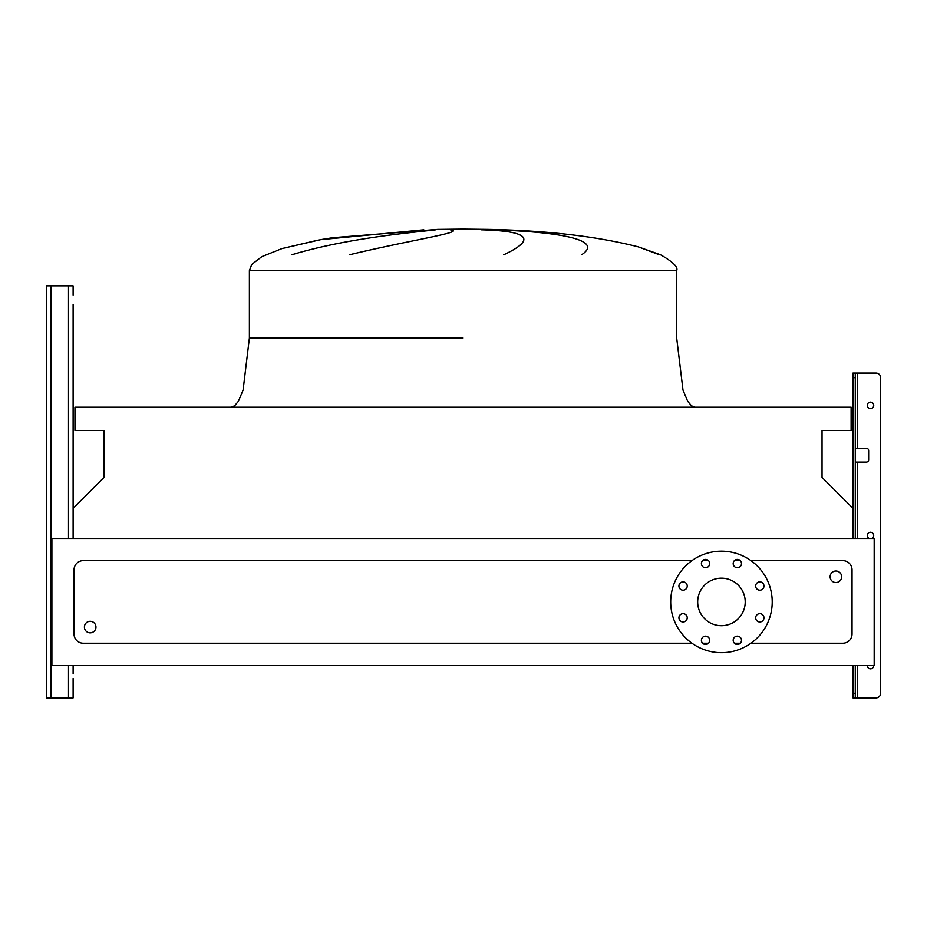 <?xml version="1.0" encoding="UTF-8"?>
<svg xmlns="http://www.w3.org/2000/svg" width="927" height="927" viewBox="0 0 927 927"><rect width="100%" height="100%" fill="white"/><g stroke="black" fill="none" stroke-linecap="round" stroke-linejoin="round"><path stroke-width="1.39" d="M852.967 508.332L822.04 477.405L822.04 430.499L851.113 430.499L851.113 407.208L74.96 407.208L74.96 430.499L104.033 430.499L104.033 477.405L73.117 508.332L73.117 538.483L73.117 304.299M73.117 678.541L73.117 697.915L73.117 678.541M46.35 693.303L46.35 285.84L73.117 285.84L73.117 295.076M46.35 290.452L46.35 697.915L73.117 697.915L73.117 683.153M869.294 538.483A3.233 3.233 0 0 1 870.499 532.26A3.233 3.233 0 0 1 871.693 538.483M873.732 665.609A3.233 3.233 0 0 1 870.499 668.842A3.233 3.233 0 0 1 867.266 665.609M873.732 405.354A3.233 3.233 0 0 1 870.499 408.587A3.233 3.233 0 0 1 867.266 405.354A3.233 3.233 0 0 1 870.499 402.133A3.233 3.233 0 0 1 873.732 405.354M852.967 538.483L852.967 373.06L876.038 373.06A4.612 4.612 0 0 1 880.65 377.671L880.65 693.303L880.65 377.671M855.273 697.915L852.967 697.915L852.967 693.303L855.273 693.303L855.273 697.915L876.038 697.915A4.612 4.612 0 0 0 880.65 693.303M855.273 448.274L866.339 448.274A2.306 2.306 0 0 1 868.657 450.58L868.657 459.804A2.306 2.306 0 0 1 866.339 462.121L855.273 462.121M855.273 693.303L855.273 665.609M855.273 538.483L855.273 377.671L852.967 377.671M852.967 693.303L852.967 665.609M855.273 373.06L855.273 377.671M73.117 673.917L73.117 665.609M320.684 239.641L423.801 229.792M659.421 254.774L638.228 246.837C596.721 236.315 546.791 230.499 488.436 229.375L437.637 229.375L463.036 229.085L437.637 229.375L332.781 237.694L320.939 239.595L332.781 237.694L437.637 229.375M291.82 254.774C346.941 237.972 414.288 232.353 435.783 229.792M450.267 229.792C467.011 231.947 411.994 239.676 349.467 254.774M84.415 627.081A5.771 5.771 0 0 1 90.186 621.31A5.771 5.771 0 0 1 95.956 627.081A5.771 5.771 0 0 1 90.186 632.851A5.771 5.771 0 0 1 84.415 627.081M841.658 576.791A5.771 5.771 0 0 0 835.887 571.02A5.771 5.771 0 0 0 830.117 576.791A5.771 5.771 0 0 0 835.887 582.55A5.771 5.771 0 0 0 841.658 576.791M755.667 617.822A4.148 4.148 0 0 0 759.816 621.982A4.148 4.148 0 0 0 763.975 617.822A4.148 4.148 0 0 0 759.816 613.674A4.148 4.148 0 0 0 755.667 617.822M755.667 586.038A4.148 4.148 0 0 0 759.816 590.198A4.148 4.148 0 0 0 763.975 586.038A4.148 4.148 0 0 0 759.816 581.889A4.148 4.148 0 0 0 755.667 586.038M733.187 563.57A4.148 4.148 0 0 0 737.347 567.718A4.148 4.148 0 0 0 741.496 563.57A4.148 4.148 0 0 0 737.347 559.41A4.148 4.148 0 0 0 733.187 563.57M701.403 563.57A4.148 4.148 0 0 0 705.551 567.718A4.148 4.148 0 0 0 709.711 563.57A4.148 4.148 0 0 0 705.551 559.41A4.148 4.148 0 0 0 701.403 563.57M678.923 586.038A4.148 4.148 0 0 0 683.083 590.198A4.148 4.148 0 0 0 687.231 586.038A4.148 4.148 0 0 0 683.083 581.889A4.148 4.148 0 0 0 678.923 586.038M678.923 617.822A4.148 4.148 0 0 0 683.083 621.982A4.148 4.148 0 0 0 687.231 617.822A4.148 4.148 0 0 0 683.083 613.674A4.148 4.148 0 0 0 678.923 617.822M701.403 640.302A4.148 4.148 0 0 0 705.551 644.462A4.148 4.148 0 0 0 709.711 640.302A4.148 4.148 0 0 0 705.551 636.154A4.148 4.148 0 0 0 701.403 640.302M733.187 640.302A4.148 4.148 0 0 0 737.347 644.462A4.148 4.148 0 0 0 741.496 640.302A4.148 4.148 0 0 0 737.347 636.154A4.148 4.148 0 0 0 733.187 640.302M721.449 551.171A50.765 50.765 0 0 1 772.214 601.936A50.765 50.765 0 0 1 721.449 652.689A50.765 50.765 0 0 1 670.696 601.936A50.765 50.765 0 0 1 721.449 551.171M721.449 625.702A23.766 23.766 0 0 1 697.683 601.936A23.766 23.766 0 0 1 721.449 578.17A23.766 23.766 0 0 1 745.215 601.936A23.766 23.766 0 0 1 721.449 625.702M750.963 643.234L842.817 643.234A9.224 9.224 0 0 0 852.04 634.01L852.04 569.862A9.224 9.224 0 0 0 842.817 560.638L750.963 560.638M740.291 560.638L734.404 560.638M708.495 560.638L702.62 560.638M691.936 560.638L83.268 560.638A9.224 9.224 0 0 0 74.033 569.862L74.033 634.01A9.224 9.224 0 0 0 83.268 643.234L691.936 643.234M702.62 643.234L708.495 643.234M734.404 643.234L740.291 643.234M463.036 229.085L488.436 229.375L463.036 229.375M638.332 246.872L660.534 254.774C672.921 261.843 678.309 267.127 676.687 270.614L676.687 337.984L682.99 390.058L687.672 401.275L691.519 405.852L695.146 407.208M503.755 254.774C536.629 239.328 529.201 230.997 481.461 229.792M494.381 229.792C558.923 231.947 604.474 239.676 581.611 254.774M51.889 665.609L874.184 665.609L874.184 538.483L51.889 538.483L51.889 665.609M857.579 448.274L857.579 373.06L876.038 373.06M868.657 450.58A2.306 2.306 0 0 0 866.339 448.274M866.339 462.121A2.306 2.306 0 0 0 868.657 459.804M857.579 665.609L857.579 697.915L876.038 697.915M68.505 697.915L68.505 665.609M68.505 538.483L68.505 285.84M50.962 697.915L50.962 285.84M857.579 538.483L857.579 462.121M463.036 337.984L249.386 337.984L463.036 337.984M318.645 240L281.924 248.587L261.854 256.64L251.785 264.415L249.386 270.614L676.687 270.614M320.835 239.618L281.924 248.587L261.854 256.64L251.785 264.415L249.386 270.614L249.386 337.984L243.094 390.058L238.401 401.275L234.566 405.852L230.927 407.208"/></g></svg>
